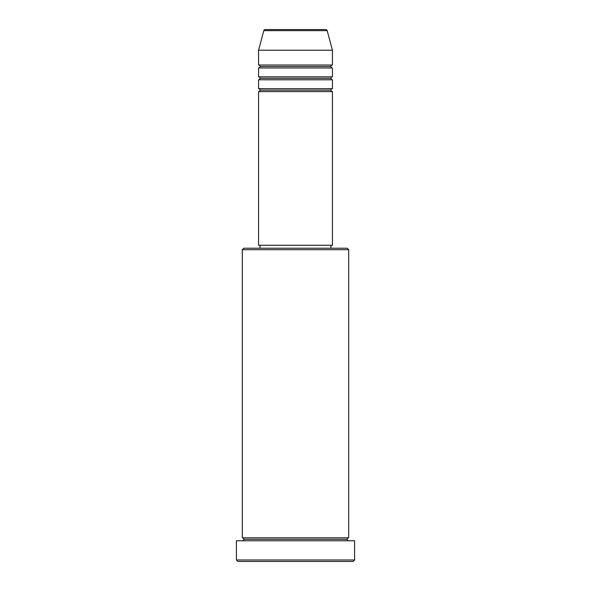 <?xml version="1.0" encoding="UTF-8"?>
<svg xmlns="http://www.w3.org/2000/svg" width="591" height="591" viewBox="0 0 591 591"><rect width="100%" height="100%" fill="white"/><g stroke="black" fill="none" stroke-linecap="round" stroke-linejoin="round"><path stroke-width="0.89" d="M325.759 29.55L265.241 29.55A1.478 1.478 0 0 0 263.815 30.643L327.185 30.643A1.478 1.478 0 0 0 325.759 29.55L265.241 29.55A1.478 1.478 0 0 0 263.815 30.643L258.562 50.235L332.438 50.235L327.185 30.643L263.815 30.643L258.562 50.235L258.562 65.01A1.478 1.478 0 0 1 260.04 66.487A1.478 1.478 0 0 1 258.562 67.965L258.562 76.83A1.478 1.478 0 0 1 260.04 78.308A1.478 1.478 0 0 1 258.562 79.785L258.562 88.65A1.478 1.478 0 0 1 260.04 90.127A1.478 1.478 0 0 1 258.562 91.605L258.562 245.265L332.438 245.265L332.438 91.605A1.478 1.478 0 0 1 330.96 90.127A1.478 1.478 0 0 1 332.43 88.65L332.438 79.785A1.478 1.478 0 0 1 330.96 78.308A1.478 1.478 0 0 1 332.43 76.83L332.438 67.965A1.478 1.478 0 0 1 330.96 66.487A1.478 1.478 0 0 1 332.43 65.01L332.438 50.235L258.562 50.235L258.562 65.01L332.438 65.01A1.478 1.478 0 0 0 330.96 66.487L260.04 66.487A1.478 1.478 0 0 0 258.562 65.01L332.438 65.01L332.438 50.235L327.185 30.643A1.478 1.478 0 0 0 325.759 29.55M348.69 249.698L347.213 248.22L243.787 248.22L242.31 249.698L348.69 249.698L242.31 249.698L242.31 537.81A1.478 1.478 0 0 1 243.787 539.288A1.478 1.478 0 0 1 242.31 540.765A1.478 1.478 0 0 0 243.787 539.288A1.478 1.478 0 0 0 242.31 537.81L348.69 537.81L348.69 249.698L348.69 537.81A1.478 1.478 0 0 0 347.213 539.288A1.478 1.478 0 0 1 348.69 537.81L242.31 537.81L242.31 249.698L243.787 248.22L347.213 248.22L348.69 249.698M236.4 559.972L237.877 561.45L353.123 561.45L354.6 559.972L236.4 559.972L354.6 559.972L354.6 540.765L236.4 540.765L236.4 559.972L236.4 540.765L354.6 540.765L354.6 559.972L353.123 561.45L237.877 561.45L236.4 559.972M348.69 540.765A1.478 1.478 0 0 1 347.213 539.288L243.787 539.288L347.213 539.288A1.478 1.478 0 0 0 348.69 540.765M258.562 88.65L332.438 88.65A1.478 1.478 0 0 0 330.96 90.127L260.04 90.127A1.478 1.478 0 0 0 258.562 88.65L258.562 79.785A1.478 1.478 0 0 0 260.04 78.308A1.478 1.478 0 0 0 258.562 76.83L332.438 76.83A1.478 1.478 0 0 0 330.96 78.308L260.04 78.308L330.96 78.308A1.478 1.478 0 0 0 332.43 79.785L258.562 79.785L332.438 79.785L332.438 88.65L258.562 88.65M332.438 91.605L258.562 91.605A1.478 1.478 0 0 0 260.04 90.127L330.96 90.127A1.478 1.478 0 0 0 332.43 91.605L332.438 245.265L258.562 245.265L258.562 91.605L332.438 91.605M330.96 248.22L330.96 245.265L330.96 248.22M260.04 245.265L260.04 248.22L260.04 245.265M332.438 67.965L258.562 67.965A1.478 1.478 0 0 0 260.04 66.487L330.96 66.487A1.478 1.478 0 0 0 332.43 67.965L332.438 76.83L258.562 76.83L258.562 67.965L332.438 67.965"/></g></svg>
